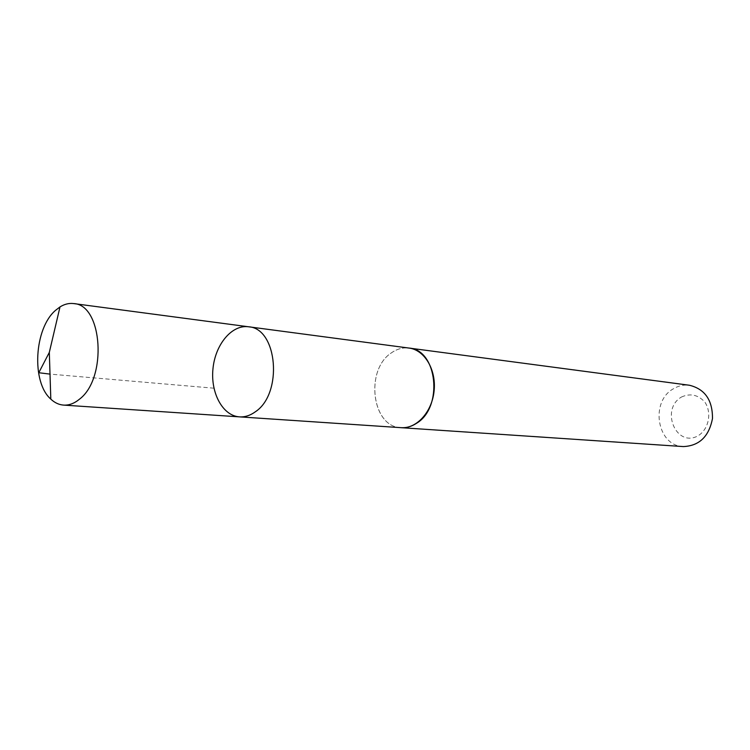 <?xml version="1.0" encoding="UTF-8"?>
<svg xmlns="http://www.w3.org/2000/svg" width="750" height="750" viewBox="0 0 750 750"><rect width="100%" height="100%" fill="white"/><g stroke="black" fill="none" stroke-linecap="round" stroke-linejoin="round"><path stroke-width="0.56" stroke-dasharray="3.75 2.81" d="M248.503 326.775C231.834 324.45 215.25 344.503 212.972 368.728C210.422 392.925 222.731 415.856 239.522 416.869M401.119 427.678C371.887 427.294 364.753 370.012 391.341 352.913C396.947 348.947 402.853 347.334 409.059 348.075M400.312 427.622C371.559 426.206 365.109 369.778 391.331 352.903C396.675 349.116 402.319 347.466 408.253 347.972M683.372 446.578C656.991 446.081 649.678 401.503 673.556 388.697C678.581 385.725 683.888 384.581 689.484 385.256M681.459 397.022C690.262 393.056 698.053 394.734 704.831 402.047C712.078 412.697 708.853 429.084 698.241 435.694C676.331 448.284 659.888 409.556 681.459 397.022M213.947 388.2L50.006 374.109"/><path stroke-width="1.12" d="M248.503 326.775L409.059 348.075C437.419 349.678 443.475 407.4 416.569 423.263C411.609 426.525 406.462 427.997 401.119 427.678L239.522 416.869C244.978 417.197 250.256 415.5 255.375 411.769C283.163 393.572 277.528 328.134 248.503 326.775C231.834 324.45 215.25 344.503 212.972 368.728C210.422 392.925 222.731 415.856 239.522 416.869C244.978 417.197 250.256 415.5 255.375 411.769C283.163 393.572 277.528 328.134 248.503 326.775L73.697 303.581C102.628 304.547 107.447 378.422 79.444 399.206C74.287 403.463 69 405.431 63.581 405.103C58.931 404.756 54.666 402.759 50.812 399.122C31.238 382.125 34.191 328.397 55.575 310.312L60 306.919C64.5 304.116 69.066 303 73.697 303.581M408.253 347.972L409.059 348.066C424.491 349.903 436.331 369.637 434.119 390.769C432.113 411.919 416.616 428.925 401.119 427.688L400.312 427.622M409.059 348.066L689.484 385.256C704.963 389.1 712.622 400.181 712.481 418.509C709.003 436.509 699.3 445.866 683.372 446.578L401.119 427.688M50.006 374.109L38.784 372.731L49.312 352.416L50.812 399.122M239.522 416.869L63.581 405.103M49.312 352.416L60 306.919"/></g></svg>
